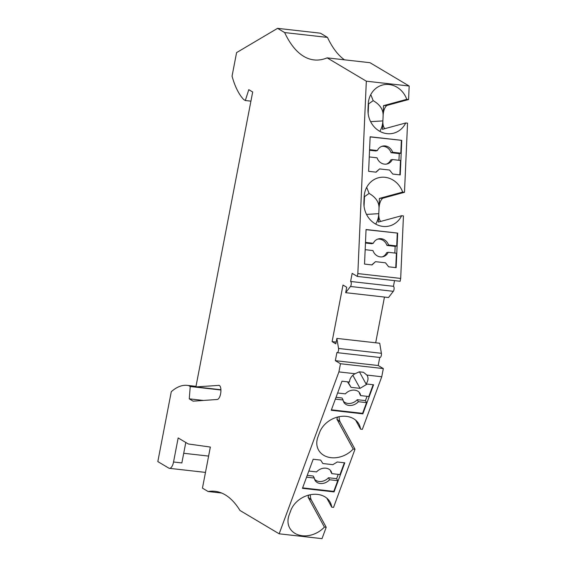 <?xml version="1.0" encoding="UTF-8"?>
<svg xmlns="http://www.w3.org/2000/svg" width="567" height="567" viewBox="0 0 567 567"><rect width="100%" height="100%" fill="white"/><g stroke="black" fill="none" stroke-linecap="round" stroke-linejoin="round"><path stroke-width="0.85" d="M219.117 385.362L195.891 386.914L252.684 91.996L248.785 89.678L245.32 100.522L243.725 99.572A87.438 36.302 96.4 0 1 232.052 76.148L236.581 52.611L277.568 28.35L284.648 32.567A138.065 57.317 96.4 0 0 313.983 59.911A138.065 57.317 96.4 0 0 327.145 57.862L369.996 62.703L409.176 86.021L408.58 99.537L406.766 99.331A22.092 19.831 74.8 0 0 382.399 85.057A22.092 19.831 74.8 0 0 368.238 104.115L367.997 109.573A22.092 19.831 74.8 0 0 393.774 133.139A22.092 19.831 74.8 0 0 405.717 122.975L407.538 123.181L404.491 192.291L402.669 192.085A22.092 19.831 74.8 0 0 378.309 177.818A22.092 19.831 74.8 0 0 364.149 196.869L363.908 202.327A22.092 19.831 74.8 0 0 389.685 225.9A22.092 19.831 74.8 0 0 401.627 215.729L403.442 215.935L400.685 278.432L400.146 281.26L357.295 276.42L352.157 273.358L350.597 281.466A2.764 1.148 -83.6 0 1 351.264 283.698A2.764 1.148 -83.6 0 1 350.47 286.477L345.672 292.678L346.721 287.256L343 285.045L332.106 341.618L335.827 343.836L336.869 338.407L338.534 348.457A2.764 1.148 96.4 0 1 338.279 351.299A2.764 1.148 96.4 0 1 337.11 352.646A2.764 1.148 96.4 0 1 336.904 352.575L335.345 360.676L378.196 365.524L379.748 357.465M394.54 280.63L393.448 286.307L350.597 281.466M345.672 292.678L388.523 297.519L393.321 291.318A2.764 1.148 -83.6 0 0 394.115 288.539A2.764 1.148 -83.6 0 0 393.448 286.307M384.469 297.065L375.666 342.794M337.11 352.646L379.961 357.486A2.764 1.148 96.4 0 0 381.13 356.14A2.764 1.148 96.4 0 0 381.385 353.298L379.72 343.248L336.869 338.407M326.209 527.282L324.395 527.076L308.094 497.174L311.411 500.129L326.209 527.282L322.013 538.65L279.162 533.809L338.903 371.909L340.476 363.738L383.327 368.578L378.196 365.524M383.327 368.578L381.754 376.75L362.348 429.339L360.534 429.134A22.092 17.293 -28.6 0 0 358.954 424.159A22.092 17.293 -28.6 0 0 338.754 416.773A22.092 17.293 -28.6 0 0 319.59 432.479L317.896 437.072A22.092 17.293 -28.6 0 0 318.47 449.9A22.092 17.293 -28.6 0 0 353.191 449.029L336.897 419.126L340.207 422.082A9.207 3.82 96.4 0 1 339.094 416.702M340.207 422.082L355.006 449.234L333.552 507.387L331.73 507.182L326.833 498.187M311.411 500.129A9.207 3.82 96.4 0 1 310.298 494.75M210.329 447.051L208.585 456.081M344.46 59.819A138.065 57.317 96.4 0 1 327.499 37.408L320.419 33.191L277.568 28.35M387.438 105.292A9.207 3.82 -83.6 0 0 383.122 115.455L383.483 105.675L387.438 105.292L408.58 99.537M384.915 128.645A9.207 3.82 96.4 0 1 382.881 120.913L383.122 115.455C383.228 109.481 379.918 104.548 373.192 100.664L370.775 94.597M383.349 198.053A9.207 3.82 -83.6 0 0 379.032 208.209L379.394 198.429L383.349 198.053L404.491 192.291M380.826 221.399A9.207 3.82 96.4 0 1 378.791 213.667L379.032 208.209C379.139 202.235 375.822 197.302 369.096 193.418L366.686 187.351M284.648 32.567L327.499 37.408M327.145 57.862L366.325 81.18L357.834 273.592L400.685 278.432M218.706 385.319A6.443 2.672 96.4 0 1 218.912 385.326A6.443 2.672 96.4 0 1 220.875 391.74A7.364 3.055 96.4 0 1 217.175 399.487L193.141 401.167L189.25 398.849L190.243 386.531L188.648 385.581A87.438 36.302 96.4 0 0 187.358 385.376L195.998 386.354M279.162 533.809L239.983 510.484A138.065 57.317 96.4 0 0 214.999 491.306A138.065 57.317 96.4 0 0 208.11 491.518L202.447 488.144L210.357 447.051L188.301 443.968L178.166 437.937L173.537 461.999A8.285 3.437 96.4 0 1 169.42 468.328A8.285 3.437 96.4 0 1 168.803 468.115L157.824 461.581L171.277 391.719A87.438 36.302 96.4 0 1 187.358 385.376M340.476 363.738L335.345 360.676M357.295 276.42L357.834 273.592M338.903 371.909L355.041 373.731A9.667 7.562 151.4 0 0 349.548 382.059L341.972 381.208L331.241 410.281L362.866 413.853L373.589 384.78L366.02 383.923A9.667 7.562 151.4 0 0 367.26 375.687A9.667 7.562 151.4 0 0 366.863 375.063L363.475 372.292L359.329 371.824L355.041 373.731M366.863 375.063L381.754 376.75M334.062 491.901L344.793 462.828L337.301 461.977L332.843 464.664L322.864 463.537L320.66 460.099L313.175 459.249L302.445 488.329L334.062 491.901L333.786 491.398L302.615 487.875M355.006 449.234L353.191 449.029M324.395 527.076A22.092 17.293 -28.6 0 1 289.666 527.948A22.092 17.293 -28.6 0 1 289.092 515.112L290.786 510.527A22.092 17.293 -28.6 0 1 309.951 494.821A22.092 17.293 -28.6 0 1 330.15 502.206A22.092 17.293 -28.6 0 1 331.73 507.182M330.49 470.482A9.207 7.208 151.4 0 1 330.724 471.631L331.815 473.636A9.207 7.208 151.4 0 0 331.142 471.432A9.207 7.208 151.4 0 0 316.563 471.914L308.824 471.042M331.815 473.636L340.002 474.565L344.353 462.778M314.536 479.186A9.207 7.208 151.4 0 0 328.463 477.747L329.562 479.76L337.741 480.688L333.786 491.398M338.237 474.366L336.642 478.676L328.463 477.747M306.563 477.166L314.309 478.038L313.211 476.025L307.236 475.352M314.309 478.038A9.207 7.208 151.4 0 0 314.983 480.242A9.207 7.208 151.4 0 0 329.562 479.76M337.741 480.688L336.642 478.676M347.493 381.832L351.023 387.339L360.038 388.36L367.189 384.057M352.837 375.304L360.038 388.36M351.023 387.339L347.947 381.882M359.428 371.832L366.02 383.923M331.411 409.828L362.589 413.35L362.866 413.853M337.627 392.995L345.367 393.867A9.207 7.208 151.4 0 1 359.946 393.385A9.207 7.208 151.4 0 1 360.619 395.596L368.798 396.517L373.15 384.731M367.033 396.319L365.446 400.628L357.26 399.7L358.358 401.712A9.207 7.208 151.4 0 1 343.779 402.194A9.207 7.208 151.4 0 1 343.106 399.99L335.366 399.118M360.619 395.596L359.521 393.583A9.207 7.208 151.4 0 0 359.294 392.435M343.106 399.99L342.007 397.977L336.033 397.304M343.333 401.138A9.207 7.208 151.4 0 0 357.26 399.7M362.589 413.35L366.544 402.641L358.358 401.712M365.446 400.628L366.544 402.641M208.11 491.518L221.662 493.049M173.537 461.999L181.858 462.934L185.792 442.48M195.984 386.411L188.648 385.581M220.939 390.004L190.243 386.531M203.418 400.451L189.25 398.849M195.891 386.914L220.932 389.742M250.919 101.153L245.32 100.522M375.737 224.107A22.092 19.831 74.8 0 0 378.791 213.667L378.352 222.073L401.627 215.729M308.753 495.104L308.094 497.174M355.629 420.14L360.534 429.134M336.16 342.078L332.106 341.618M400.238 174.905L392.747 174.055L389.579 170.043L379.599 168.916L376.105 172.177L368.621 171.333L370.145 136.775L401.762 140.347L400.238 174.905M396.149 267.659L388.657 266.809L385.489 262.797L375.503 261.671L372.016 264.931L364.531 264.087L366.055 229.529L397.673 233.101L396.149 267.659M409.176 86.021L366.325 81.18M402.669 192.085L379.394 198.429M379.833 131.353A22.092 19.831 74.8 0 0 382.881 120.913L382.442 129.319L405.717 122.975M364.149 196.919L369.096 193.418M364.496 196.388L364.057 206.275M406.766 99.331L383.483 105.675M368.238 104.158L373.192 100.664M368.585 103.633L368.146 113.513M366.048 229.678L397.673 233.101M375.503 261.671L371.768 264.902M365.162 249.686L372.958 250.564A9.207 8.264 -105.2 0 0 383.164 256.674A9.207 8.264 -105.2 0 0 388.211 252.287L396.397 253.215L395.759 267.617M397.276 233.207L396.716 245.943L388.537 245.015A9.207 8.264 -105.2 0 0 378.331 238.913A9.207 8.264 -105.2 0 0 373.284 243.293L371.718 243.718L365.46 243.009M388.211 252.287L386.644 252.719A9.207 8.264 -105.2 0 1 382.371 256.844M394.859 253.038L395.149 246.369L386.97 245.44L388.537 245.015M377.558 239.168A9.207 8.264 -105.2 0 1 386.97 245.44M373.284 243.293L365.481 242.414M396.716 245.943L395.149 246.369M370.138 136.923L401.762 140.347M379.599 168.916L375.857 172.148M369.252 156.931L377.055 157.81A9.207 8.264 -105.2 0 0 387.261 163.92A9.207 8.264 -105.2 0 0 392.307 159.533L400.486 160.461L399.855 174.863M401.372 140.453L400.805 153.182L392.626 152.261A9.207 8.264 -105.2 0 0 382.42 146.158A9.207 8.264 -105.2 0 0 377.374 150.538L375.808 150.964L369.549 150.255M392.307 159.533L390.741 159.965A9.207 8.264 -105.2 0 1 386.467 164.09M398.948 160.284L399.246 153.614L391.06 152.686L392.626 152.261M381.648 146.414A9.207 8.264 -105.2 0 1 391.06 152.686M377.374 150.538L369.578 149.653M400.805 153.182L399.246 153.614M337.549 417.057L336.897 419.126M381.385 353.298L338.534 348.457M393.321 291.318L350.47 286.477M366.516 214.404L378.791 213.667M370.605 121.65L382.881 120.913M169.42 468.328L205.474 472.403M183.715 453.274L208.621 456.088"/></g></svg>
